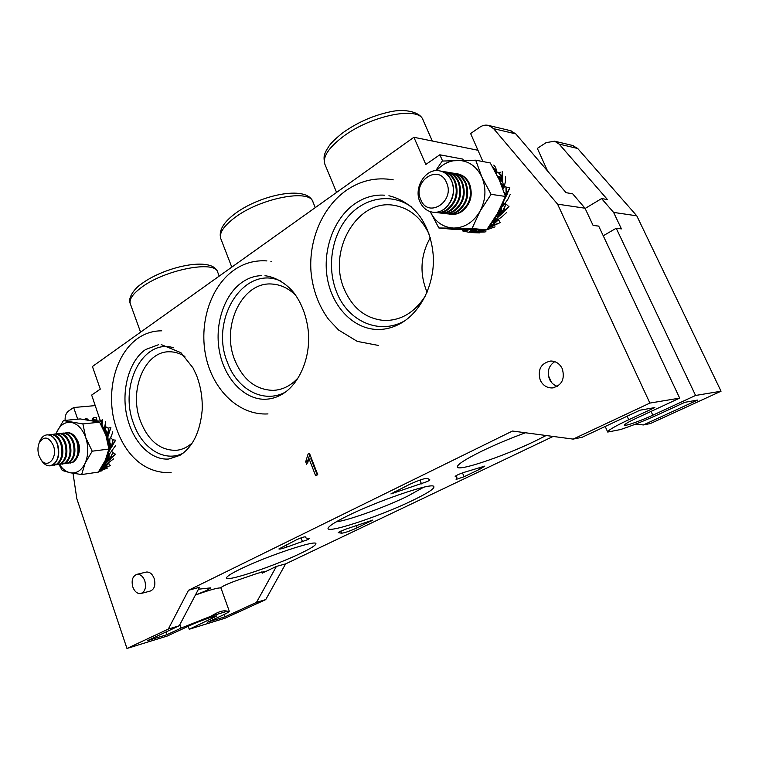 <?xml version="1.0" encoding="UTF-8"?>
<svg xmlns="http://www.w3.org/2000/svg" width="759" height="759" viewBox="0 0 759 759"><rect width="100%" height="100%" fill="white"/><g stroke="black" fill="none" stroke-linecap="round" stroke-linejoin="round"><path stroke-width="1.14" d="M457.117 173.792L458.256 174.001C463.284 175.234 467.032 178.46 469.498 183.687C473.312 195.11 470.675 204.446 461.576 211.704C458.113 213.886 454.508 214.731 450.761 214.237M455.343 173.555L457.468 173.868C462.506 175.101 466.254 178.337 468.72 183.564C472.534 194.997 469.897 204.351 460.798 211.609C457.193 213.877 453.455 214.702 449.575 214.085L448.996 213.972M453.588 173.204L454.736 173.413C459.774 174.646 463.531 177.891 466.007 183.137C469.83 194.608 467.183 203.991 458.066 211.287C454.594 213.478 450.979 214.332 447.222 213.829M451.804 172.967L453.948 173.28C458.986 174.513 462.743 177.758 465.22 183.014C469.053 194.503 466.406 203.896 457.279 211.192C453.673 213.469 449.926 214.294 446.036 213.677L445.448 213.564M450.03 172.606L451.178 172.815C456.235 174.058 460.001 177.312 462.478 182.577C466.32 194.114 463.664 203.535 454.527 210.869C451.045 213.07 447.421 213.924 443.654 213.421M448.227 172.369L450.381 172.682C455.438 173.925 459.204 177.179 461.69 182.454C465.523 194 462.876 203.431 453.73 210.765C450.115 213.061 446.358 213.886 442.459 213.27L441.861 213.156M446.434 172.008L447.592 172.217C452.668 173.46 456.434 176.733 458.92 182.027C462.772 193.602 460.115 203.07 450.96 210.442C447.468 212.653 443.835 213.507 440.059 213.013M444.613 171.771L446.785 172.084C451.861 173.327 455.637 176.6 458.123 181.894C461.975 193.488 459.318 202.976 450.153 210.338C446.529 212.643 442.763 213.478 438.854 212.852L438.247 212.738M442.81 171.401L443.977 171.61C449.053 172.862 452.838 176.145 455.334 181.458C459.195 193.09 456.529 202.606 447.355 210.006C443.854 212.235 440.211 213.099 436.425 212.596M440.979 171.164L443.161 171.477C448.246 172.729 452.032 176.012 454.527 181.335C458.389 192.976 455.723 202.501 446.539 209.911C442.905 212.226 439.129 213.061 435.22 212.444L434.603 212.321M439.461 170.841L440.324 171.003C445.419 172.255 449.214 175.557 451.709 180.889C455.58 192.577 452.914 202.141 443.711 209.569C440.315 211.752 436.757 212.634 433.066 212.216M420.002 201.913C413.067 187.634 426.112 167.17 440.116 170.965C445.21 172.217 449.005 175.519 451.501 180.86C458.483 195.054 445.751 215.224 432.156 212.093C426.662 210.983 422.611 207.587 420.002 201.913M420.809 199.74C411.985 181.562 438.617 163.213 446.51 182.53C455.457 201.277 428.199 219.009 420.809 199.74M500.874 172.179L499.005 172.663L501.775 176.192L502.411 172.435L502.553 181.268L503.938 187.909L505.541 181.126L505.598 176.847M502.581 179.798L502.591 177.255M495.599 172.359L499.005 172.663M505.001 203.478L505.826 204.247L501.87 212.748L501.481 206.809M474.299 229.844L471.605 230.043L468.758 232.254L462.772 230.964L463.066 229.635M483.16 229.911L475.419 231.713L477.24 229.873M477.041 230.005L471.178 230.442M476.624 230.404L470.722 230.831M476.216 230.802L470.248 231.229M475.798 231.201L469.736 231.618M475.381 231.599L469.185 232.007M497.468 220.025L490.58 226.239L492.164 222.064M491.528 223.478L491.016 223.772M491.31 224.028L490.532 224.474M491.101 224.579L490.058 225.157M490.902 225.11L489.593 225.821M490.703 225.632L489.138 226.457M501.452 208.886L498.027 213.782L497.819 217.444L493.179 222.729L501.481 217.197L506.329 212.748M501.481 209.512L498.065 214.256M501.519 210.101L498.084 214.721M501.566 210.66L498.094 215.186M505.826 204.247L503.369 211.068L508.151 207.387L497.819 217.444M475.419 231.713L468.758 232.254M490.58 226.239L488.065 227.956M490.494 226.154L488.692 227.093M491.993 225.461L498.834 223.269L487.885 228.212M491.31 226.827L489.887 226.941M502.828 211.59L503.369 211.068M507.847 205.49L506.244 204.456M478.673 231.372L486.348 229.92M502.961 202.416L502.961 204.778L502.031 206.922L502.562 206.742L507.752 199.503L510.238 194.37M504.27 199.37L502.961 204.778M494.261 169.874L495.551 170.092L496.756 172.208L496.879 171.506L495.494 167.236L493.777 165.073M492.705 167.103L495.551 170.092M469.005 229.759L464.072 231.362M481.329 229.901L480.03 230.983M496.974 214.304L494.327 221.305M497.838 212.767L498.027 213.782M502.733 202.938L502.714 205.556M494.498 170.32L495.988 170.633M468.132 229.74L463.398 231.163M480.902 229.901L479.327 231.191M496.433 215.224L493.777 221.865M502.505 203.44L502.477 206.306M494.745 170.766L496.424 171.183M467.193 229.721L462.762 230.945M480.475 229.901L478.663 231.362M495.874 216.173L492.686 222.539L493.179 222.729M500.38 182.359L503.416 185.946M499.773 180.955L502.553 181.268M500.693 183.09L503.54 186.705M479.062 229.892L478.512 231.495M486.69 229.825L495.048 226.846M462.772 230.964L462.611 230.195M472.724 232.633L479.631 232.88M501.025 183.877L503.663 187.445M503.653 187.464L503.549 188.422L503.938 187.909M501.775 205.034L501.803 206.799L501.025 207.122L501.035 206.59M503.549 188.422L503.008 189.019M496.756 172.208L496.566 174.228M478.369 230.461L478.417 229.882M493.729 219.655L492.354 221.77M508.369 187.426L506.452 187.131L506.718 193.08L509.479 188.687L504.412 199.807M507.695 193.27L507.021 194.646M507.003 194.56L506.765 195.167M506.727 194.987L505.247 198.118M504.109 211.78L502.771 213.032M502.809 212.918L502.268 213.497M502.344 213.27L499.394 216.049M493.046 226.173L491.225 226.932M478.379 231.277L484.242 232.017L470.903 232.453M477.677 232.577L475.684 232.615M475.817 232.548L474.954 232.615M475.219 232.472L474.47 232.102M502.743 175.822L502.714 176.904M509.801 187.482L509.479 188.687M506.452 187.131L505.978 187.084L506.13 195.528M506.443 193.649L506.718 193.08M506.073 194.845L504.356 199.551M509.08 206.163L508.151 207.387M501.87 212.748L501.547 213.564M501.756 212.71L497.923 217.083M499.469 221.286L498.454 219.797L492.733 225.148M500.276 222.406L498.834 223.269M485.94 231.742L484.242 232.017M477.041 231.533L477.847 231.523M492.287 166.382L492.752 167.046M502.192 171.61L502.411 172.435M498.559 172.786L502.278 177.881M501.936 177.53L502.392 181.202M505.978 187.084L504.384 186.23M501.841 177.597L497.458 176.012M505.959 194.864L504.147 192.321M497.904 176.297L498.701 178.422M499.194 179.655L498.53 178.232M498.435 176.572L499.982 180.898M498.938 176.8L500.342 180.955M499.413 176.989L500.684 181.003M499.858 177.141L501.006 181.031M500.295 177.274L501.319 181.069M500.703 177.378L501.614 181.097M501.101 177.464L501.889 181.126M501.481 177.54L502.154 181.154M501.329 205.974L500.153 208.763M501.443 207.511L499.65 210.215M497.942 212.786L499.308 211.315L500.741 207.245M501.433 208.232L497.98 213.298M501.623 211.192L498.094 215.651M501.671 211.704L498.065 216.125M501.718 212.207L498.008 216.6M504.896 193.469L504.735 194.143M505.171 193.849L504.934 194.778M505.447 194.2L505.124 195.376M505.703 194.532L505.295 195.936M498.805 178.621L499.318 179.086M499.697 209.275L498.843 210.907M499.27 210.784L499.308 211.315M494.014 219.199L492.638 222.292M479.252 229.892L478.303 230.67M463.882 229.654L462.867 229.882M495.485 172.141L496.671 172.483M501.86 204.845L501.898 206.837M494.669 218.156L492.752 222.52M479.65 229.892L478.255 231.03M465.087 229.683L462.629 230.281M495.238 171.676L496.709 172.094M502.069 204.399L502.079 206.846M503.606 187.881L501.367 184.712M495.295 217.15L492.999 222.453M480.058 229.901L478.455 231.201M466.187 229.702L462.696 230.613M494.991 171.221L496.566 171.638M502.287 203.924L502.278 206.571M503.549 188.308L501.727 185.623M503.388 188.526L502.107 186.591M503.293 188.612L502.278 187.046M435.723 170.671L442.241 161.05L475.713 160.196L490.267 162.948L499.299 179.883L505.447 196.448L491.082 194.332L481.832 176.942L475.713 160.196M491.082 194.332L479.982 211.325L472.079 228.478L438.844 227.975L430.239 211.657M505.447 196.448L497.449 213.469L486.623 229.92L472.079 228.478M486.623 229.92L453.721 229.398L438.844 227.975M430.23 211.619C435.315 221.989 443.152 227.472 453.73 228.07C464.66 227.823 473.417 222.245 479.982 211.325C485.893 199.864 486.51 188.403 481.832 176.942C476.415 166.012 468.218 160.481 457.25 160.339C449.328 160.709 442.431 164.143 436.548 170.623M109.941 427.725L108.509 428.095L109.04 431.805L110.71 428.18L107.873 436.795L108.29 441.757L111.497 435.808L112.778 431.757M108.243 435.457L109.049 433M105.027 426.463L108.509 428.095M111.791 451.444L112.797 452.687L109.941 458.626L109.011 459.546L109.125 454.698M102.626 466.159L102.01 466.519M104.125 462.772L102.55 466.538L101.706 467.022M105.548 459.831L102.655 466.842L101.412 467.506M109.723 464.527L108.49 463.303L103.765 467.876L102.588 468.426L103.319 466.662M103.233 466.794L101.099 467.99M103.082 467.212L100.805 468.455M102.92 467.61L100.501 468.92M102.759 468.018L100.207 469.366M109.078 456.463L106.402 460.22L105.558 463.426L102.731 467.003L113.651 458.844M109.068 456.946L106.364 460.618M109.078 457.411L106.317 461.017M109.078 457.857L106.241 461.425M112.797 452.687L110.406 458.199L114.505 455.096L105.558 463.426M108.29 441.757L106.991 438.759M107.626 440.353L109.097 446.074L108.594 446.634M102.645 468.493L99.59 470.381L102.085 469.053M102.588 468.426L99.913 469.802M103.765 467.876L109.249 466.035L102.579 469.252M114.438 453.559L113.138 452.829M66.953 432.687L67.513 432.63C72.01 432.677 75.435 435.78 77.779 441.937C80.141 450.912 78.727 457.592 73.547 461.975L70.084 463.132M64.819 433.104L66.631 432.725C71.118 432.772 74.543 435.875 76.896 442.042C79.249 451.017 77.845 457.705 72.665 462.098L68.234 463.199M62.969 433.123L63.538 433.066C68.035 433.114 71.46 436.226 73.813 442.412C76.166 451.406 74.752 458.113 69.572 462.516L66.109 463.664M60.824 433.541L62.646 433.161C67.143 433.209 70.568 436.33 72.921 442.516C75.274 451.52 73.86 458.227 68.69 462.629L64.249 463.74M58.965 433.56L59.525 433.503C64.022 433.55 67.456 436.672 69.809 442.886C72.171 451.918 70.758 458.635 65.578 463.047L62.105 464.214M56.802 433.987L58.633 433.598C63.13 433.645 66.555 436.776 68.908 442.99C71.27 452.032 69.856 458.759 64.686 463.17L60.236 464.28M54.933 434.006L55.492 433.939C59.989 433.987 63.424 437.127 65.777 443.36C68.139 452.421 66.735 459.167 61.555 463.597L58.073 464.755M52.751 434.433L54.591 434.034C59.088 434.091 62.513 437.231 64.876 443.465C67.238 452.535 65.834 459.29 60.654 463.721L56.194 464.821M50.872 434.442L51.432 434.385C55.938 434.433 59.363 437.582 61.726 443.835C64.088 452.933 62.684 459.698 57.504 464.138L54.012 465.305M48.671 434.879L50.521 434.48C55.027 434.537 58.452 437.687 60.815 443.939C63.177 453.047 61.773 459.821 56.593 464.261L52.124 465.371M46.944 434.869L47.343 434.831C51.849 434.879 55.274 438.047 57.637 444.319C60.008 453.446 58.595 460.239 53.424 464.688L50.445 465.798M39.193 442.933L39.933 440.875C41.641 437.175 44.031 435.163 47.115 434.85C51.612 434.907 55.037 438.076 57.399 444.347C59.961 456.093 57.504 463.256 50.037 465.846C46.944 466.017 44.212 464.404 41.84 461.007L41.413 460.352M38.908 455.476C37.542 450.979 37.646 446.785 39.212 442.886C44.117 435.657 48.861 436.605 53.453 445.732C58.007 458.094 47.058 469.612 40.768 459.347L38.908 455.476M99.619 422.194L105.947 435.391L108.888 449.062L92.209 451.188L85.776 437.715C82.522 428.93 77.703 423.826 71.327 422.412C64.97 421.672 60.065 425.012 56.602 432.412L63.424 420.581L82.902 423.92L99.619 422.194L80.179 418.93L63.424 420.581M92.209 451.188L85.15 463.17C88.414 455.286 88.623 446.804 85.776 437.715L82.902 423.92M59.468 464.527C62.485 469.062 66.033 471.804 70.132 472.753C76.488 473.787 81.488 470.589 85.15 463.17L81.649 474.555L70.132 472.753L62.266 470.466L59.069 464.612M108.888 449.062L105.283 460.409L98.319 472.117L81.649 474.555M77.608 456.709C80.653 449.717 79.904 443.199 75.378 437.146M56.602 432.412L56.005 433.93M108.689 450.049L108.015 456.036L115.7 445.457M108.622 446.89L109.315 450.324L108.129 454.66M102.133 426.672L104.239 429.433L105.691 421.558M101.592 425.657L102 425.068M102 420.002L100.795 420.884L101.991 422.146L102.721 419.651L101.972 425.002L103.376 427.791M94.163 420.856L95.131 419.812L96.279 420.334L96.592 417.735L94.78 417.659M93.414 420.714L93.167 418.75L95.131 419.812M85.682 419.547L85.72 418.74L86.868 418.484L87.2 418.892L86.431 418.56L86.251 419.613M84.277 419.376L85.72 418.74M106.288 458.066L103.3 466.121M106.336 458.075L106.402 460.22M108.546 450.732L107.977 455.229M102.323 427.032L103.613 428.256M94.448 420.922L95.473 420.021M85.957 419.575L86.061 418.636M105.956 458.872L102.958 466.5M108.404 451.339L107.759 455.95M102.503 427.393L103.869 428.721M94.78 420.989L95.833 420.249L96.45 420.847L96.279 420.334M108.29 441.766L106.061 435.638L108.129 440.239M106.345 435.249L107.873 436.795L108.072 436.064M106.203 435.438L108.214 441.112M105.131 460.732L102.731 467.003M99.078 471.035L107.209 468.237M108.357 442.174L108.233 441.681L108.575 442.051M108.271 451.89L107.901 455.476M108.006 452.905L107.797 455.903M108.423 442.611L109.097 440.941M103.11 428.598L104.695 430.6L105.074 425.78L104.448 428.085M97.133 421.52L96.63 419.366L96.289 419.898M87.389 419.765L87.56 419.291L88.234 419.879M102.579 466.387L102.778 465.229M102.484 466.776L104.306 462.43M97.209 421.539L96.592 418.484M96.621 418.902L97.209 421.093L100.795 420.884M103.528 429.48L104.818 430.789L105.178 425.201M114.514 440.04L113.044 439.812L112.142 445.04L115.045 441.188L109.192 450.912M112.749 445.286L111.953 446.501M111.971 446.425L111.668 446.956M111.687 446.785L110.027 449.508M110.88 458.797L109.704 459.84M109.742 459.745L109.268 460.229M109.353 460.03L106.839 462.326M104.581 468.407L103.12 469.034M93.329 417.801L93.034 418.418M92.977 418.693L91.848 420.325L93.044 418.086M102.418 421.587L101.991 424.072M109.628 431.615L109.22 432.696M115.548 440.116L115.045 441.188M113.044 439.812L111.194 447.222M111.829 445.542L112.142 445.04M111.326 446.596L109.258 450.656M115.359 454.081L114.505 455.096M109.087 459.574L108.746 460.258M109.011 459.546L105.719 463.104M108.765 463.512L104.353 467.62M110.406 465.343L109.249 466.035M99.334 470.969L100.776 471.054L99.495 471.225M102.085 470.836L100.776 471.054M92.067 420.059L93.015 418.551M100.501 421.093L102.038 423M101.943 422.905L101.981 424.328M110.899 427.317L110.71 428.18M108.148 428.209L108.727 433.541M108.689 433.123L107.873 436.52M112.674 439.793L110.7 437.526M108.622 433.18L106.07 430.913L105.055 427.592M105.074 425.827L105.254 428.807L106.981 434.129L106.611 434.916M106.07 430.913L106.232 432.25M101.905 422.981L100.349 423.446M92.892 419.091L92.219 420.495M111.241 446.605L109.732 442.288L109.875 439.243M109.77 439.452L109.4 446.444L108.793 446.823M109.732 442.288L109.391 443.816M105.966 435.467L105.757 434.85M106.307 431.207L106.564 433.133M106.63 431.539L106.877 433.892M106.924 431.814L107.199 435.694M107.028 435.552L106.943 434.527M107.199 432.061L107.351 435.808M107.455 432.269L107.484 435.922M107.693 432.459L107.598 436.036M107.911 432.63L107.702 436.15M108.11 432.782L107.778 436.264M108.3 432.915L107.835 436.387M108.471 433.047L107.882 436.463M100.492 423.456L101.412 425.325M100.757 423.418L101.678 425.552M101.004 423.37L101.782 425.457M101.222 423.313L101.858 425.363M101.421 423.237L101.924 425.268M101.602 423.161L101.943 425.031M101.763 423.067L101.953 424.575M97.209 421.093L97.484 421.606M92.294 420.391L93.423 420.505M92.465 420.125L93.442 420.239M92.607 419.86L93.442 419.964M92.731 419.585L93.414 419.699M92.826 419.319L93.376 419.433M109.106 454.812L107.977 456.595M109.087 455.4L107.598 457.668M106.459 459.394L108.328 455.656M109.078 455.95L106.44 459.812M109.068 458.294L106.156 461.833M109.059 458.711L106.042 462.24M109.049 459.129L105.899 462.667M109.846 442.725L109.381 444.983M110.027 443.256L109.391 446.017M110.197 443.74L109.04 448.199M108.945 447.876L109.23 446.7M110.359 444.176L109.135 448.503M110.52 444.584L109.211 448.806M110.662 444.954L109.268 449.1M110.805 445.315L109.315 449.394M110.928 445.656L109.334 449.698M111.051 445.979L109.334 450.002M111.156 446.292L109.315 450.324M104.818 430.789L106.535 433.806L106.089 435.201M107.769 453.73L107.674 455.798M107.806 453.607L107.209 458.028L106.326 457.962M106.848 435.372L106.772 434.727M106.507 458.92L106.915 458.275M108.841 447.506L109.002 446.757M108.528 442.981L109.239 440.609M103.233 464.432L102.607 465.931M103.471 429.357L104.495 430.163M87.219 419.736L87.408 419.129M96.07 421.264L96.564 421.074M103.034 428.456L104.277 429.566M108.044 452.762L107.797 455.666M104.723 461.595L102.503 466.785M86.887 419.699L87.105 418.854M95.577 421.16L96.374 420.78M102.863 428.104L104.192 429.347M108.148 452.355L107.825 455.609M108.205 441.226L106.241 436.264M86.564 419.651L86.763 418.712M95.15 421.065L96.099 420.514M102.693 427.753L104.03 429.034M108.328 441.975L106.459 436.966M108.29 441.852L106.668 437.639M108.233 441.681L106.772 438.009M412.479 500.504C378.788 516.907 322.423 535.332 328.486 527.524C330.165 525.19 336.512 521.3 347.537 515.864C377.176 501.111 429.347 483.227 433.465 486.168C435.884 487.79 428.882 492.563 412.479 500.504M336.133 521.879C348.409 520.418 384.832 507.268 407.517 496.215L423.731 487.212M183.042 453.237C164.494 462.705 141.886 448.275 133.47 423.237C118.869 385.762 143.024 337.945 173.678 347.802M184.883 356.483C179.959 353.371 174.883 351.806 169.655 351.787C144.732 350.867 128.632 390.401 140.33 420.818C148.138 440.637 160.083 450.476 176.154 450.334C182.132 449.764 187.587 447.203 192.539 442.668M285.28 392.175C263.639 403.949 237.15 389.481 227.51 362.574C209.218 319.52 244.218 263.449 281.447 281.39M295.82 295.431C288.847 288.515 281.086 284.729 272.528 284.084C242.244 280.944 220.736 326.294 234.778 360.041C243.013 379.794 255.83 389.898 273.259 390.373C282.841 389.879 291.295 385.515 298.619 377.27M540.228 380.126C542.799 385.325 546.774 387.934 552.144 387.953C561.736 385.638 565.123 379.253 562.305 368.779C559.8 363.77 555.977 361.18 550.835 361.009C540.968 363.106 537.429 369.481 540.228 380.126M554.734 361.645C548.634 365.829 546.869 371.663 549.44 379.13C551.138 382.764 553.785 385.174 557.362 386.359M404.832 320.763C379.272 335.469 347.831 321.19 336.664 292.168C326.835 268.012 331.285 236.78 347.669 217.235C363.988 197.653 390.885 192.511 411.188 206.723M429.101 234.17C421.349 217.947 409.917 208.383 394.803 205.471C357.347 197.881 326.968 251.276 344.396 289.502C352.831 308.619 366.217 318.951 384.547 320.497C401.302 320.564 414.983 312.253 425.581 295.555M430.239 237.738C420.695 254.996 419.452 272.709 426.511 290.896L427.089 292.196M144.808 580.853C142.948 576.204 140.311 574.041 136.886 574.345C132.55 576.128 131.193 580.36 132.825 587.03C134.685 591.726 137.351 593.899 140.823 593.547C145.111 591.726 146.44 587.494 144.808 580.853M141.221 593.443L150.197 591.09C154.475 589.278 155.804 585.075 154.172 578.491C152.322 573.889 149.684 571.745 146.269 572.058L145.88 572.153M308.126 539.488L309.558 538.302C306.93 538.435 305.507 538.055 305.289 537.173L305.27 536.86C303.942 536.784 301.038 537.742 296.551 539.744L278.885 548.956C279.34 549.383 282.025 548.748 286.94 547.04L308.126 539.488M427.611 481.434L429.917 479.925L427.602 478.388C425.116 478.085 419.186 480.049 409.803 484.28L390.904 493.919L427.611 481.434M195.746 594.373L195.926 594.876L207.065 590.265L210.822 587.846L198.46 589.212M301.124 553.112C275.394 565.664 226.258 582.191 226.59 577.922C226.514 576.584 230.935 573.709 239.853 569.316C265.868 556.347 317.366 539.194 315.886 543.757C315.829 545.275 310.905 548.396 301.124 553.112M546.148 435.514L535.199 441.026C503.596 456.358 457.677 471.823 457.335 466.965C457.193 464.584 465.115 459.423 481.102 451.491C494.963 444.774 509.754 438.531 525.475 432.772M721.05 391.217L650.491 423.513L643.328 424.955L697.568 400.078L684.827 402.317L659.618 413.93C645.416 420.401 632.38 425.609 620.501 429.556L607.722 432.051C607.864 430.391 614.866 426.283 628.727 419.736L654.837 407.583L639.989 410.192L582.068 437.298L573.13 439.1L649.884 403.076L679.684 398.114L636.089 418.351C628.518 421.919 624.666 424.167 624.562 425.097C624.543 426.549 640.492 420.951 652.816 415.211L695.576 395.467L721.05 391.217L636.782 215.822L613.595 212.406L621.431 228.895L616.223 228.25L603.244 235.764M573.13 439.1L512.458 431.036L188.517 590.265L168.299 629.078L179.276 625.758L199.475 587.286L188.517 590.265M643.328 424.955L635.757 424.044M227.311 611.223L211.239 616.09C218.184 611.65 223.544 610.027 227.311 611.223L229.303 611.261C229.237 611.877 226.637 613.376 221.505 615.758L207.473 622.219L225.034 616.82L256.485 602.399L276.399 566.404L262.178 573.197L261.751 571.925M649.884 403.076L557.58 204.162L493.625 128.669L488.815 125.501C485.732 124.675 482.743 125.235 479.84 127.17L470.618 133.537L482.923 161.563M477.961 150.263L413.892 137.284L425.808 164.456L439.812 154.798L442.649 161.022M413.892 137.284L92.427 366.512L100.292 389.12L91.668 395.069L100.454 421.131M65.113 420.41C64.913 416.122 66.033 413.01 68.471 411.074L73.642 407.517L77.712 419.177M168.299 629.078L126.971 648.471L76.839 498.748L73.016 473.303M315.649 475.798L317.746 474.698L309.444 453.256L308.107 453.986L305.697 461.747L306.664 464.271L309.188 459.1L315.649 475.798M195.926 594.876C209.797 589.914 218.089 587.608 220.793 587.969L220.67 587.855C222.586 585.995 228.962 583.178 239.806 579.402L257.472 573.33L265.081 571.375L262.216 573.178M553.131 436.444L285.612 563.899L276.399 566.404M338.353 532.676L341.455 533.179C344.083 533.093 349.282 531.319 357.072 527.856L372.83 520.057L345.307 529.327L338.258 532.41M464.072 476.737L480.077 469.09L484.849 466.083L463.398 472.582C458.844 474.176 456.102 475.457 455.182 476.405L456.89 477.458L456.112 479.422L464.072 476.737L462.468 472.885M179.276 625.758L147.303 640.719L166.952 634.676L181.097 628.091L211.239 616.09M126.971 648.471L167.265 636.033L190.642 625.179C199.124 621.175 217.235 614.866 216.676 616.099L216.666 616.061M285.612 563.899L265.735 599.601L225.233 618.139L189.247 629.249L216.676 616.099M265.735 599.601L256.485 602.399M695.576 395.467L616.223 228.25M679.684 398.114L598.69 226.106L593.092 225.423L585.009 208.203L557.58 204.162M189.247 629.249L188.223 626.308M463.36 160.225L462.848 159.105L439.812 154.798M547.628 171.107L537.344 148.375L546.119 142.635L554.63 141.193L559.184 144.115L607.466 199.56L601.583 198.583L613.595 212.406M572.39 145.424L577.694 148.479L636.782 215.822M95.217 405.61L73.642 407.517M585.009 208.203L572.637 193.773L566.091 192.691L515.816 133.897L493.625 128.669M510.209 130.595L515.816 133.897M585.132 208.459L601.583 198.583M166.022 631.962L166.952 634.676M224.199 614.477L225.034 616.82M307.841 462.383L307.48 461.444L309.881 454.375M317.224 474.963L310.972 458.806L309.188 459.1M309.634 453.749L308.107 453.986M307.48 461.444L305.697 461.747M271.627 261.504L270.916 261.438M219.199 276.124L217.786 272.424C216.002 259.692 163.783 269.768 140.614 288.05C132.597 294.207 129.144 299.388 130.254 303.591L130.425 304.055M315.27 207.615L313.012 202.103C310.365 188.384 259.455 198.241 234.038 218.194C223.611 226.248 219.171 233.004 220.717 238.459L220.916 238.971M432.317 141.022L423.114 120.207C419.452 105.605 370.136 115.51 342.271 137.256C328.476 148.014 322.66 156.952 324.805 164.077L325.023 164.608M261.713 571.935L262.178 573.197M652.816 415.211L651.051 411.406M212.52 618.5L211.998 617.029M577.694 148.479L559.184 144.115M179.883 624.591L181.097 628.091M548.368 375.487L551.413 382.327M627.114 416.217L628.727 419.736M370.696 520.446L370.999 521.205M356.208 525.645L357.072 527.856M340.668 531.129L341.455 533.179M419.945 480.077L421.492 483.872M394.908 491.576L395.411 492.828M286.124 544.858L286.94 547.04M301.048 537.875L302.509 541.736M479.299 467.24L480.077 469.09M266.893 260.916C254.796 260.052 243.696 263.202 233.601 270.375C209.674 287.633 198.706 324.748 206.106 357.536C213.364 390.24 239.047 415.638 267.974 413.921M264.986 275.735C275.612 276.94 286.769 283.961 293.78 292.68C301.892 303.486 306.769 316.617 308.401 332.072C310.64 358.609 298.79 384.671 282.063 394.291C276.798 397.355 271.399 398.997 265.868 399.225C246.011 400.297 225.641 380.781 219.825 353.267C213.886 325.953 223.696 295.09 242.036 282.357M261.561 275.64C254.834 275.821 248.421 277.993 242.32 282.149M457.468 173.868L458.256 174.001M453.948 173.28L454.736 173.413M450.381 172.682L451.178 172.815M446.785 172.084L447.592 172.217M443.161 171.477L443.977 171.61M107.607 440.315L107.787 440.827M66.631 432.725L67.513 432.63M62.646 433.161L63.538 433.066M58.633 433.598L59.525 433.503M54.591 434.034L55.492 433.939M50.521 434.48L51.432 434.385M39.212 442.886L39.933 440.875M40.768 459.347L41.84 461.007M108.822 452.288L109.239 450.732M102.446 425.913L102 425.049M108.139 440.173L108.053 438.968M108.328 442.004L108.233 441.283M102.304 422.061L102.541 421.112M108.29 435.305L108.442 434.774M107.882 436.653L108.015 436.131M107.769 455.798L107.835 455.22M108.252 441.434L108.167 440.903M95.587 417.583L93.243 417.811M161.762 330.82C152.863 330.801 144.703 333.429 137.313 338.713C116.488 353.808 107.18 387.384 113.499 417.877C120.14 447.611 139.741 473.939 171.126 472.639M161.212 344.586L180.917 352.679L193.004 367.906L196.543 375.392C200.718 386.284 202.606 397.792 202.207 409.907C200.158 432.042 192.729 447.193 179.892 455.362L168.764 459.024C150.386 460.485 132.417 441.463 126.753 415.448C121.032 389.528 129.552 360.62 145.254 349.776M158.612 344.681L145.557 349.557M393.2 179.845C376.075 176.913 360.25 180.566 345.715 190.794C322.148 207.776 308.771 240.091 310.972 271.314C312.623 289.492 318.486 305.507 328.552 319.349L338.59 330.023L357.29 341.398L378.494 345.459M388.912 195.746C401.16 198.773 411.34 205.414 419.442 215.679C427.715 227.339 432.345 241.172 433.351 257.178C434.452 284.701 420.714 311.693 401.52 322.898C393.56 327.518 385.411 329.71 377.071 329.472C353.912 328.894 332.784 307.727 327.49 279.132C322.129 250.641 333.656 218.554 354.69 203.867M384.462 195.186C374.102 194.513 364.263 197.349 354.956 203.687M178.403 450.03L176.154 450.334M276.276 390.107L273.259 390.373M553.691 387.764L552.144 387.953M388.674 320.421L384.547 320.497M136.886 574.345L146.269 572.058M217.634 272.035C212.311 255.897 163.982 266.741 141.098 284.17C134.941 288.097 127.417 297.964 130.254 303.591L140.576 332.186M312.841 201.685C306.579 184.674 258.866 195.262 234.294 214.228C223.155 222.757 218.63 230.84 220.717 238.459L231.789 267.14M422.934 119.799C420.363 112.047 404.775 108.309 389.832 111.896C372.574 115.643 356.711 122.749 342.224 133.214C335.668 138.555 331.332 142.739 329.235 145.747L326.199 150.595C325.26 153.441 322.869 154.931 324.805 164.077L336.588 192.416M573.216 145.624L554.63 141.193M511.082 130.804L488.815 125.501M220.812 587.57L229.284 611.204M605.198 426.473L607.722 432.051M456.14 475.637L456.804 477.25"/></g></svg>
